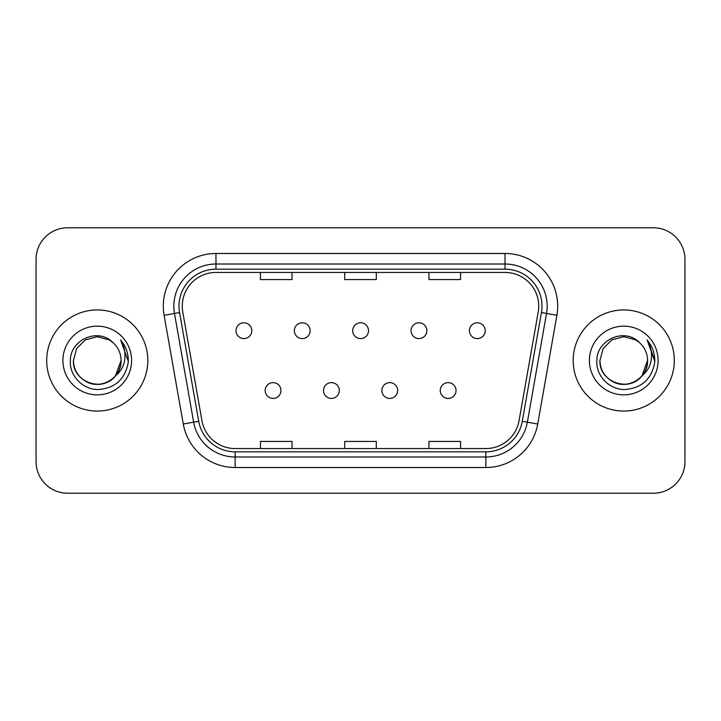 <?xml version="1.0" encoding="UTF-8"?>
<svg xmlns="http://www.w3.org/2000/svg" width="721" height="721" viewBox="0 0 721 721"><rect width="100%" height="100%" fill="white"/><g stroke="black" fill="none" stroke-linecap="round" stroke-linejoin="round"><path stroke-width="1.08" d="M323.522 390.521A7.904 7.904 0 0 0 331.426 398.425A7.904 7.904 0 0 0 339.33 390.521A7.904 7.904 0 0 0 331.426 382.626A7.904 7.904 0 0 0 323.522 390.521M381.887 390.521A7.904 7.904 0 0 0 389.782 398.425A7.904 7.904 0 0 0 397.686 390.521A7.904 7.904 0 0 0 389.782 382.626A7.904 7.904 0 0 0 381.887 390.521M440.243 390.521A7.904 7.904 0 0 0 448.147 398.425A7.904 7.904 0 0 0 456.042 390.521A7.904 7.904 0 0 0 448.147 382.626A7.904 7.904 0 0 0 440.243 390.521M265.166 390.521A7.904 7.904 0 0 0 273.07 398.425A7.904 7.904 0 0 0 280.965 390.521A7.904 7.904 0 0 0 273.07 382.626A7.904 7.904 0 0 0 265.166 390.521M294.348 330.687A7.904 7.904 0 0 0 302.243 338.591A7.904 7.904 0 0 0 310.147 330.687A7.904 7.904 0 0 0 302.243 322.792A7.904 7.904 0 0 0 294.348 330.687M352.704 330.687A7.904 7.904 0 0 0 360.608 338.591A7.904 7.904 0 0 0 368.503 330.687A7.904 7.904 0 0 0 360.608 322.792A7.904 7.904 0 0 0 352.704 330.687M411.06 330.687A7.904 7.904 0 0 0 418.964 338.591A7.904 7.904 0 0 0 426.868 330.687A7.904 7.904 0 0 0 418.964 322.792A7.904 7.904 0 0 0 411.06 330.687M469.425 330.687A7.904 7.904 0 0 0 477.32 338.591A7.904 7.904 0 0 0 485.224 330.687A7.904 7.904 0 0 0 477.32 322.792A7.904 7.904 0 0 0 469.425 330.687M235.983 330.687A7.904 7.904 0 0 0 243.887 338.591A7.904 7.904 0 0 0 251.791 330.687A7.904 7.904 0 0 0 243.887 322.792A7.904 7.904 0 0 0 235.983 330.687M46.694 360.5A50.56 50.56 0 0 0 97.254 411.06A50.56 50.56 0 0 0 147.814 360.5A50.56 50.56 0 0 0 97.254 309.94A50.56 50.56 0 0 0 46.694 360.5A50.56 50.56 0 0 0 97.254 411.06A50.56 50.56 0 0 0 147.814 360.5A50.56 50.56 0 0 0 97.254 309.94A50.56 50.56 0 0 0 46.694 360.5M573.186 360.5A50.56 50.56 0 0 0 623.746 411.06A50.56 50.56 0 0 0 674.306 360.5A50.56 50.56 0 0 0 623.746 309.94A50.56 50.56 0 0 0 573.186 360.5A50.56 50.56 0 0 0 623.746 411.06A50.56 50.56 0 0 0 674.306 360.5A50.56 50.56 0 0 0 623.746 309.94A50.56 50.56 0 0 0 573.186 360.5M182.26 306.146A33.707 33.707 0 0 1 215.976 272.439L505.024 272.439A33.707 33.707 0 0 1 538.226 311.995L519.057 420.713A33.707 33.707 0 0 1 485.855 448.561L235.145 448.561A33.707 33.707 0 0 1 201.943 420.713L182.774 311.995A33.707 33.707 0 0 1 182.26 306.146M178.997 306.146A36.978 36.978 0 0 0 179.556 312.563L198.726 421.28A36.978 36.978 0 0 0 235.145 451.833L485.855 451.833A36.978 36.978 0 0 0 522.274 421.28L541.444 312.563A36.978 36.978 0 0 0 505.024 269.167L215.976 269.167A36.978 36.978 0 0 0 178.997 306.146M164.1 315.293A52.669 52.669 0 0 1 215.976 253.477L505.024 253.477A52.669 52.669 0 0 1 556.9 315.293L537.731 424.002A52.669 52.669 0 0 1 485.855 467.523L235.145 467.523A52.669 52.669 0 0 1 183.269 424.002L164.1 315.293L174.473 313.464A42.133 42.133 0 0 1 215.976 264.012L505.024 264.012A42.133 42.133 0 0 1 546.527 313.464L527.357 422.173A42.133 42.133 0 0 1 485.855 456.988L235.145 456.988A42.133 42.133 0 0 1 193.643 422.173L174.473 313.464A42.133 42.133 0 0 1 173.833 306.146M684.95 259.371A31.598 31.598 0 0 0 653.352 227.773L67.648 227.773A31.598 31.598 0 0 0 36.05 259.371L36.05 461.629A31.598 31.598 0 0 0 67.648 493.227L653.352 493.227A31.598 31.598 0 0 0 684.95 461.629L684.95 259.371L684.95 461.629M344.701 272.439L344.701 279.568L376.299 279.568L376.299 272.439M260.425 272.439L260.425 279.568L292.032 279.568L292.032 272.439M428.968 272.439L428.968 279.568L460.575 279.568L460.575 272.439M376.299 448.561L376.299 441.432L344.701 441.432L344.701 448.561M292.032 448.561L292.032 441.432L260.425 441.432L260.425 448.561M460.575 448.561L460.575 441.432L428.968 441.432L428.968 448.561M36.05 259.371L36.05 461.629M653.352 227.773L67.648 227.773M67.648 493.227L653.352 493.227M115.504 375.803C102.86 392.882 72.199 381.959 73.443 360.5C73.758 369.476 77.733 376.353 85.348 381.121C100.192 390.629 121.876 378.11 121.065 360.5C120.74 369.476 116.775 376.353 109.159 381.121C94.316 390.629 72.632 378.11 73.443 360.5C72.632 378.11 94.316 390.629 109.159 381.121C116.775 376.353 120.74 369.476 121.065 360.5C120.74 369.476 116.775 376.353 109.159 381.121C94.316 390.629 72.632 378.11 73.443 360.5L76.633 348.594L85.348 339.879L97.254 336.689L109.159 339.879L112.855 342.511C98.236 327.19 70.108 339.807 70.37 360.5C69.252 375.812 82.843 389.637 98.02 389.529C115.117 388.295 125.193 379.21 128.257 362.284L128.311 360.5C128.221 352.686 125.616 345.828 120.515 339.924C124.4 346.296 125.769 353.155 124.616 360.5C123.507 366.746 120.47 371.847 115.504 375.803A23.811 23.811 0 0 0 121.065 360.5C120.74 369.476 116.775 376.353 109.159 381.121C94.316 390.629 72.632 378.11 73.443 360.5L76.633 348.594L85.348 339.879L97.254 336.689L109.159 339.879L112.855 342.511L109.159 339.879L97.254 336.689L85.348 339.879L76.633 348.594L73.443 360.5L76.633 348.594L85.348 339.879M121.065 360.5L115.441 375.875L121.065 360.5A23.811 23.811 0 0 0 112.855 342.511L109.159 339.879L97.254 336.689L85.348 339.879L76.633 348.594L73.443 360.5M62.907 360.5A34.347 34.347 0 0 0 97.254 394.847A34.347 34.347 0 0 0 131.601 360.5A34.347 34.347 0 0 0 97.254 326.153A34.347 34.347 0 0 0 62.907 360.5M120.74 340.186L128.293 361.401L120.74 340.186M639.347 342.511A23.811 23.811 0 0 1 647.557 360.5L641.933 375.875L647.557 360.5C647.242 369.476 643.267 376.353 635.652 381.121C620.808 390.629 599.124 378.11 599.935 360.5L603.126 348.594L611.841 339.879L623.746 336.689L635.652 339.879L639.347 342.511C624.728 327.19 596.6 339.807 596.862 360.5C595.744 375.812 609.335 389.637 624.512 389.529C641.609 388.295 651.685 379.21 654.749 362.284L654.803 360.5C654.713 352.686 652.117 345.828 647.007 339.924C650.892 346.296 652.262 353.155 651.108 360.5C650 366.746 646.962 371.847 641.996 375.803A23.811 23.811 0 0 0 647.557 360.5C647.242 369.476 643.267 376.353 635.652 381.121C620.808 390.629 599.124 378.11 599.935 360.5L603.126 348.594L611.841 339.879L623.746 336.689L635.652 339.879L639.347 342.511L635.652 339.879L623.746 336.689L611.841 339.879L603.126 348.594L599.935 360.5L603.126 348.594L611.841 339.879L623.746 336.689L635.652 339.879L639.347 342.511L635.652 339.879L623.746 336.689L611.841 339.879L603.126 348.594L599.935 360.5C599.124 378.11 620.808 390.629 635.652 381.121C643.267 376.353 647.242 369.476 647.557 360.5C648.368 378.11 626.684 390.629 611.841 381.121C604.225 376.353 600.26 369.476 599.935 360.5C598.691 381.959 629.352 392.882 641.996 375.803M589.399 360.5A34.347 34.347 0 0 0 623.746 394.847A34.347 34.347 0 0 0 658.093 360.5A34.347 34.347 0 0 0 623.746 326.153A34.347 34.347 0 0 0 589.399 360.5M654.803 360.5L647.467 340.456M647.233 340.186L654.785 361.401L647.233 340.186M505.024 253.477L505.024 269.167M174.473 313.464L179.556 312.563M235.145 467.523L235.145 451.833M485.855 451.833L485.855 467.523M522.274 421.28L537.731 424.002M183.269 424.002L198.726 421.28M541.444 312.563L556.9 315.293M215.976 253.477L215.976 269.167"/></g></svg>
